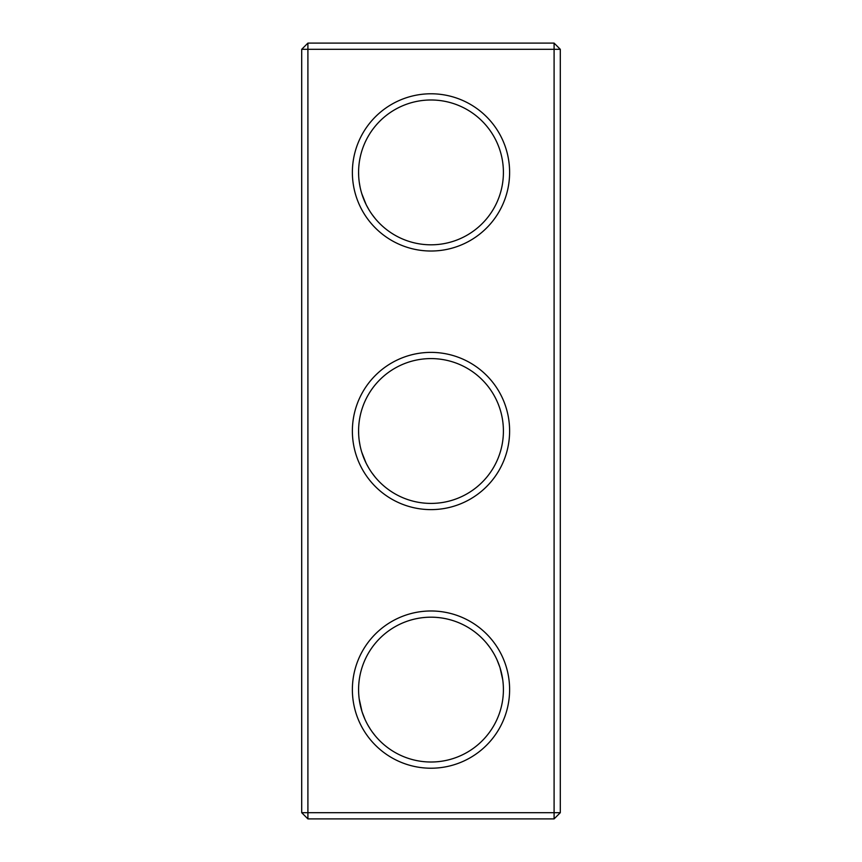 <?xml version="1.0" encoding="UTF-8"?>
<svg xmlns="http://www.w3.org/2000/svg" width="862" height="862" viewBox="0 0 862 862"><rect width="100%" height="100%" fill="white"/><g stroke="black" fill="none" stroke-linecap="round" stroke-linejoin="round"><path stroke-width="1.29" d="M379.743 740.738L378.289 739.251M375.002 735.501L372.362 732.075M370.315 729.101L368.462 726.095M365.035 719.468L362.191 712.152M361.943 711.365L359.174 698.759M554.094 818.9L560.3 812.694L560.3 49.306L301.7 49.306L301.7 812.694L307.906 818.9L554.094 818.9L554.094 43.1L307.906 43.1L307.906 818.9M482.257 638.462L483.711 639.949L482.257 638.462M486.998 643.698L489.638 647.125L486.998 643.698M491.685 650.099L493.538 653.105L491.685 650.099M496.965 659.732L499.809 667.048L496.965 659.732M500.057 667.834L502.74 679.752L500.057 667.834M301.7 812.694L560.3 812.694M301.7 49.306L307.906 43.1M379.668 482.073L378.138 480.49M375.379 477.365L372.039 473.022M368.71 467.915L366.544 463.993M366.49 463.875L366.091 463.099M366.081 463.066L361.781 452.259M360.079 445.622L359.271 440.891M358.667 434.34L358.592 431M509.614 431A78.614 78.614 0 0 1 391.693 499.087A78.614 78.614 0 0 1 391.693 362.913A78.614 78.614 0 0 1 509.614 431M509.614 172.4A78.614 78.614 0 0 1 391.693 240.487A78.614 78.614 0 0 1 391.693 104.313A78.614 78.614 0 0 1 509.614 172.4M509.614 689.6A78.614 78.614 0 0 1 391.693 757.687A78.614 78.614 0 0 1 391.693 621.513A78.614 78.614 0 0 1 509.614 689.6M379.668 223.473L378.138 221.89M375.379 218.765L372.039 214.422M368.71 209.315L366.544 205.393M366.49 205.275L366.091 204.499M366.081 204.466L361.781 193.659M360.079 187.022L359.271 182.291M358.667 175.74L358.592 172.4M503.408 431A72.408 72.408 0 0 1 394.796 493.71A72.408 72.408 0 0 1 394.796 368.289A72.408 72.408 0 0 1 503.408 431M503.408 172.4A72.408 72.408 0 0 1 394.796 235.11A72.408 72.408 0 0 1 394.796 109.689A72.408 72.408 0 0 1 503.408 172.4M503.408 689.6A72.408 72.408 0 0 1 394.796 752.31A72.408 72.408 0 0 1 394.796 626.889A72.408 72.408 0 0 1 503.408 689.6M560.3 49.306L554.094 43.1"/></g></svg>
